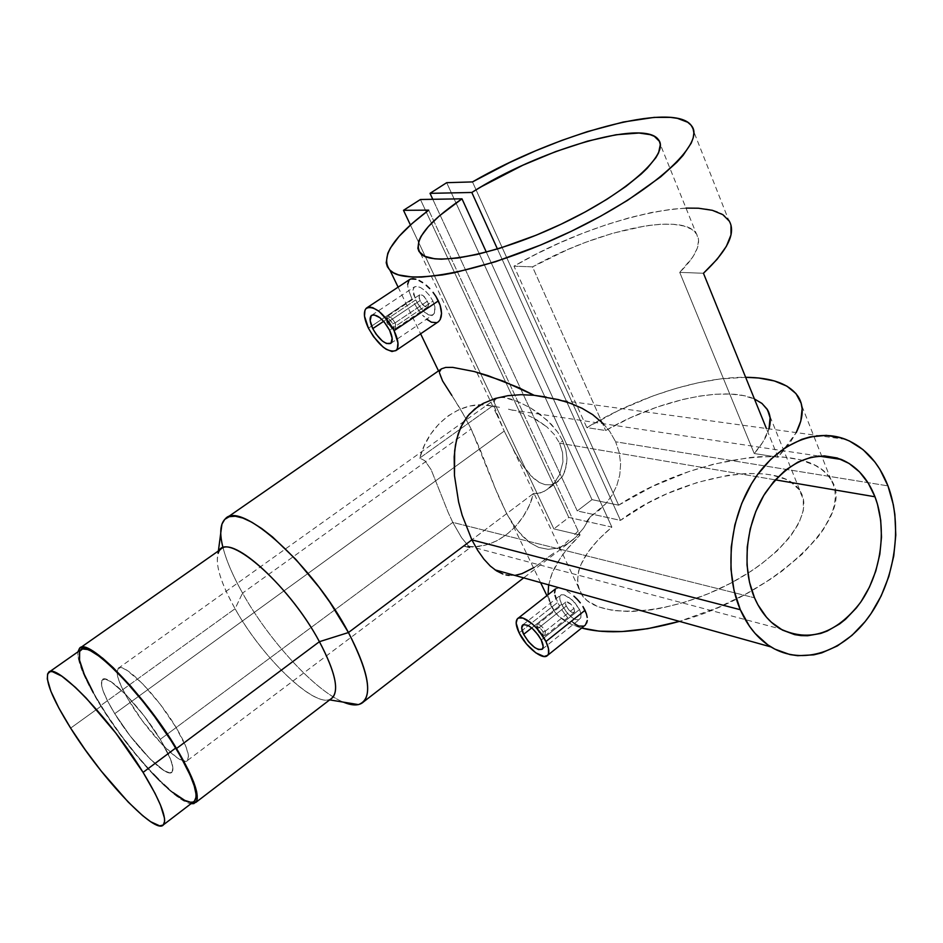 <?xml version="1.0" encoding="UTF-8"?>
<svg xmlns="http://www.w3.org/2000/svg" width="943" height="943" viewBox="0 0 943 943"><rect width="100%" height="100%" fill="white"/><g stroke="black" fill="none" stroke-linecap="round" stroke-linejoin="round"><path stroke-width="0.71" stroke-dasharray="4.71 3.54" d="M176.152 727.56L160.263 739.336C170.813 757.111 174.761 768.015 172.097 772.058C167.029 779.307 133.753 745.076 114.74 713.662L130.04 702.57C148.829 733.96 182.199 767.885 187.551 760.423C190.38 756.274 186.573 745.312 176.152 727.56L160.157 704.209L142.322 683.427L127.164 670.438L122.731 668.186L118.358 668.222L116.967 672.241L117.745 676.933L121.329 686.48L127.505 698.291L141.992 720.311L162.231 744.569L177.119 757.759L183.626 761.072L187.539 760.435L188.482 755.826L186.29 747.551L176.152 727.56C157.175 695.356 123.026 660.984 118.04 668.481C115.129 672.96 119.124 684.323 130.04 702.57L114.74 713.662C103.695 695.404 99.545 684.099 102.292 679.726C106.983 672.418 141.049 707.109 160.263 739.336L176.152 727.56M80.603 649.975C76.077 657.295 82.96 675.99 101.255 706.059L70.642 728.114L101.255 706.059C132.185 756.958 186.195 812.701 194.694 800.878M93.274 692.48L105.734 713.12L120.657 734.644L136.888 755.437L153.226 773.932M158.471 779.331L163.552 784.258M168.408 788.678L173.005 792.533M192.737 802.069L194.388 801.185M114.74 713.662L107.726 701.309L103.117 690.936L101.596 685.561L101.832 680.363L105.121 679.054L111.239 681.86L126.291 695.015L144.149 715.926L160.263 739.336L170.589 759.315L172.911 767.543L172.086 772.069L169.858 772.883L164.259 770.761L150.302 759.186L130.11 735.87L114.74 713.662C103.695 695.404 99.545 684.099 102.292 679.726C106.983 672.418 141.049 707.109 160.263 739.336L452.805 522.398L754.518 597.803L452.805 522.398L448.243 512.591L452.805 522.398L160.263 739.336C170.813 757.111 174.761 768.015 172.097 772.058C167.029 779.307 133.753 745.076 114.74 713.662L504.222 431.081L114.74 713.662L130.11 735.87L150.302 759.186L164.259 770.761L169.858 772.883L172.086 772.069L172.911 767.543L170.589 759.315L160.263 739.336L144.149 715.926L126.291 695.015L111.239 681.86L105.121 679.054L101.832 680.363L101.596 685.561L103.117 690.936L107.726 701.309L114.74 713.662M573.992 608.353L545.302 631.185L545.726 635.193C543.321 635.83 540.61 633.684 537.604 628.757L566.201 606.09L569.101 610.251L572.554 612.679L574.617 611.877L573.992 608.353L570.975 604.239L566.13 601.87L565.494 604.121L566.201 606.09L537.604 628.757C539.926 632.788 542.378 635.04 544.96 635.499L545.302 631.185L543.109 631.845L542.862 635.087L537.345 630.03L536.98 627.06L539.49 627.531L542.673 631.044L543.663 634.45L541.6 634.733L538.323 631.645L536.744 627.602C538.135 626.046 540.256 627.46 543.109 631.845L545.302 631.185C541.494 625.327 538.665 623.441 536.815 625.527L537.604 628.757L537.18 624.726C539.585 624.089 542.296 626.235 545.302 631.185L573.992 608.353L574.322 612.396L571.753 612.349L568.252 609.284L565.765 605.052L565.717 602.164L567.403 601.893L570.043 603.414L573.992 608.353M561.615 604.274L531.722 627.932L561.615 604.274L566.224 611.689L572.095 617.641L575.89 619.657L578.967 619.692L580.805 617.736L581.041 614.129L579.544 609.496L574.535 602.235L568.004 596.719L564.032 594.844L561.156 594.774L559.753 596.495L559.942 599.819L562.924 606.762L568.122 613.964L572.095 617.641L575.89 619.657L578.967 619.692L580.805 617.736L581.041 614.129L579.544 609.496L541.258 640.026L579.544 609.496L572.413 600.102L564.032 594.844L561.156 594.774L559.753 596.495L559.942 599.819L561.615 604.274M585.45 624.926L586.676 623.028M583.705 626.105L578.943 626.081L570.279 620.341L574.216 623.653M567.356 617.217L564.574 613.728L567.356 617.217M561.993 609.968L564.574 613.728L561.993 609.968M555.038 595.363L557.726 602.388L519.121 632.871L557.726 602.388L559.682 606.137L556.099 598.64M427.544 301.1L395.07 322.895L395.553 328.612C393.172 329.284 390.555 327.162 387.703 322.223L420.036 300.581L423.195 305.143L425.022 306.616L427.816 306.911L428.393 303.516L424.244 296.573L422.334 295.147L419.564 294.876L418.94 296.232L420.036 300.581L387.703 322.223L394.516 328.895C396.52 328.683 396.708 326.691 395.07 322.895L392.76 323.732L392.347 328.235L387.231 323.237L387.703 322.223L387.231 323.237L386.842 322.306L386.524 319.394L388.905 319.17L392.253 322.801L393.596 327.021L393.196 327.975L391.734 328.093L387.738 324.156L386.441 319.653C387.856 317.862 389.966 319.229 392.76 323.732L395.07 322.895C391.333 316.872 388.528 315.056 386.642 317.449L387.703 322.223L387.208 316.471C389.589 315.811 392.217 317.944 395.07 322.895L427.544 301.1L428.546 304.601L427.91 306.84L425.022 306.616L421.462 303.009L419.152 298.2L419.458 294.97L421.438 294.758L423.277 295.772L427.544 301.1M415.698 299.909L383.648 321.339L415.698 299.909L420.79 308.149L424.81 312.451L430.586 315.386L433.462 314.49L435.006 311.438L434.876 306.711L432.967 301.112L429.536 295.501L425.175 290.786L420.625 287.58L416.7 286.33L414.307 286.955L412.987 290.055L413.612 294.487L417.195 302.762L420.79 308.149L424.81 312.451L428.782 314.95L432.165 315.233L434.428 313.206L434.876 306.711L432.967 301.112L389.612 330.25L432.967 301.112L429.536 295.501L425.175 290.786L420.625 287.58L416.7 286.33L414.036 287.202L412.987 290.055L415.698 299.909M436.585 322.671L437.8 322.129L434.157 322.895L431.434 322.211L422.547 315.245L426.566 319.182M419.635 311.65L416.853 307.642L419.635 311.65M414.307 303.387L416.853 307.642L414.307 303.387M408.578 290.09L412.067 299.084L368.442 328.199L412.067 299.084L408.743 290.656M499.531 407.317L492.352 406.115C463.249 398.488 429.124 422.275 419.729 458.062L424.939 460.773L431.128 469.661L448.243 512.591L431.128 469.661L424.939 460.773L419.729 458.062L492.352 406.115L499.531 407.317M508.466 409.179L513.334 410.417L508.466 409.179M518.285 411.879L523.271 413.588L518.285 411.879M528.257 415.592L533.184 417.902L528.257 415.592M537.946 420.531L533.184 417.902L546.81 426.837L537.946 420.531M554.236 434.487L546.81 426.837L554.236 434.487L559.6 443.198L554.236 434.487M775.24 479.834L559.6 443.198L562.723 440.888L557.749 432.212L551.219 424.185L539.443 413.824L530.909 408.154L518.32 401.765L504.305 397.545L498.706 397.498L494.934 399.667L493.991 402.744L494.226 405.891L497.385 415.792L504.222 431.081L494.462 407.081L494.273 401.058L495.994 398.583L499.319 397.404L504.305 397.545L510.729 399.007L518.32 401.765L530.909 408.154L547.482 420.484L557.749 432.212L562.723 440.888L565.812 449.764L566.979 458.439L566.342 466.431L562.523 476.38L556.111 482.875L550.853 484.832L545.195 484.714L539.337 482.498L533.561 478.349L522.693 465.406L515.267 453.041L504.222 431.081L515.267 453.041L522.693 465.406L530.744 475.626L539.337 482.498L545.195 484.714L550.853 484.832L556.111 482.875L562.523 476.38L565.411 470.086L566.979 458.439L565.812 449.764L562.723 440.888L559.6 443.198L562.547 452.581L562.959 461.929L559.529 474.694L553.836 483.582L549.545 487.873L543.215 491.963L536.72 493.637L533.62 493.389L463.532 546.032L469.932 547.824L461.587 537.687L452.805 522.398L461.587 537.687L469.932 547.812L463.532 546.032C493.024 551.832 524.744 527.396 533.62 493.389L539.926 493.142L546.445 490.171L555.132 481.967L559.529 474.694L562.959 461.929L562.547 452.581L559.6 443.198L775.24 479.834M586.346 521.809L590.212 516.894L598.369 510.976L605.736 503.751L612.042 495.193L616.816 485.539L619.775 474.93L620.624 463.862L619.245 452.628L615.638 441.784L887.964 485.881L615.638 441.784L619.245 452.628L620.624 463.862L619.775 474.93L616.816 485.539L612.042 495.193L605.736 503.751L590.212 516.894L586.346 521.809M577.988 531.18L573.533 535.707L577.988 531.18M568.877 540.139L564.067 544.476L568.877 540.139M559.234 548.637L564.067 544.476L559.234 548.637M505.978 574.912L515.444 575.277L525.334 572.295L536.473 566L554.39 552.645L534.209 567.45M496.584 570.904L502.843 573.992M330.958 698.893L328.801 699.741C311.166 705.14 261.176 655.774 235.078 608.718L242.551 593.1C268.731 640.191 314.962 690.677 343.346 702.134C314.962 690.677 268.731 640.191 242.551 593.1L471.146 429.018L480.494 450.412L497.609 494.309L506.827 513.959L517.377 530.473L529.624 542.555L538.677 547.423L548.107 549.309L557.726 548.142L567.061 544.028L575.831 537.204L583.646 528.045L590.212 516.894L583.646 528.045L575.831 537.204L567.061 544.028L557.726 548.142L548.107 549.309L538.677 547.423L529.624 542.555L521.279 535.082L513.652 525.345L506.827 513.959L494.745 487.307L471.146 429.018L464.498 416.134L451.838 395.435L461.198 410.335L471.146 429.018L242.551 593.1C233.074 576.22 226.579 561.179 223.067 547.966M220.579 549.427C213.424 558.515 218.257 578.283 235.078 608.718L100.559 705.659L125.761 742.035L148.063 768.934L158.895 780.368L173.712 793.853L182.117 799.876L191.005 803.695C174.809 801.963 128.248 750.97 100.559 705.659L235.078 608.718C263.486 660.241 319.76 712.743 332.62 697.62M515.444 575.277L509.137 575.419M618.643 505.177L472.478 181.916L618.643 505.177L652.473 486.482L688.885 471.571L713.497 464.192L749.261 457.579L760.518 456.648L781.535 456.801L799.959 459.701L815.129 465.347L821.294 469.19L826.422 473.669L830.441 478.796L833.294 484.502L834.932 490.773L835.309 497.562L834.414 504.811L832.221 512.462L823.923 528.693L817.852 537.133L802.104 554.248L781.983 571.116L770.502 579.226L745.276 594.373L717.906 607.575L679.42 621.378C776.879 594.774 857.67 514.819 830.96 479.645C807.998 438.672 693.588 455.905 618.643 505.177L592.004 499.649L446.687 182.683L592.004 499.649L618.643 505.177M548.661 584.86L552.197 573.026L560.437 557.985L566.059 550.335L580.063 535.058L428.7 210.148L580.063 535.058C549.557 565.128 541.117 590.766 554.767 611.983C560.425 619.197 569.383 624.549 581.654 628.014L571.835 624.561L559.152 616.628L554.578 611.736L551.207 606.302L549.05 600.385L548.083 594.031M685.997 208.097L672.053 209.205L651.625 212.481L629.559 217.692L606.42 224.682L582.75 233.239L559.105 243.176L536.001 254.233L513.97 266.174L586.829 427.603C635.936 397.604 700.012 376.87 745.642 377.306L720.228 378.945L698.515 382.681L675.895 388.41L652.886 395.977L618.82 410.335L586.829 427.603L605.654 430.527C656.505 400.681 724.613 385.333 754.424 398.96L743.225 395.553L730.46 394.044L715.949 394.221L700.06 396.025L683.18 399.384L656.894 407.105L630.619 417.666L605.654 430.527L586.829 427.603L513.97 266.174L532.524 266.869L605.654 430.527L532.524 266.869L567.627 249.624L585.815 242.245L612.797 233.239L646.073 225.766L660.666 224.245L673.361 224.293L683.805 225.966L691.667 229.255L696.677 234.135L698.598 240.524L697.278 248.28L692.681 257.227L679.726 272.374C696.747 255.376 702.24 242.398 696.217 233.44C681.919 211.538 596.4 230.67 532.524 266.869L513.97 266.174C594.939 218.34 709.784 190.899 728.68 220.143L691.455 125.702M778.058 457.225L766.4 428.499L778.058 457.225L754.235 453.536L679.726 272.374L703.454 273.258L679.726 272.374L754.235 453.536L762.687 442.361L769.005 428.853C766.812 436.503 761.885 444.731 754.235 453.536L778.058 457.225L796.198 432.589L790.446 442.09L778.058 457.225M407.954 287.309L407.682 284.244L407.954 287.309M603.343 423.725L609.85 431.588L615.638 441.784L609.85 431.588L602.117 422.488L592.699 414.649L582.043 408.284L570.374 403.274L546.103 397.027M438.507 370.905L439.544 373.063L439.591 371.648L440.133 375.691L442.585 380.948L451.838 395.435M567.038 591.108L570.456 593.383L567.038 591.108M560.932 588.326L563.808 589.399L560.932 588.326M556.606 588.173L558.492 587.913L555.321 589.116L556.606 588.173M800.23 491.338C815.506 514.501 780.639 559.67 721.572 587.784C662.693 616.18 598.499 618.478 582.373 595.717C570.939 576.562 580.77 553.682 611.866 527.102L568.794 517.436L420.425 199.492L568.794 517.436L553.859 528.893L410.429 225L553.859 528.893L580.063 535.058L553.859 528.893L568.794 517.436L611.866 527.102L486.34 252.158L611.866 527.102L598.298 539.679L587.772 552.445L580.723 564.975L578.613 571.022L577.364 582.373L578.283 587.583L583.222 596.778L587.241 600.679L598.275 606.82L613.009 610.534L630.973 611.571L651.495 609.826L662.469 607.917L685.255 602.058L708.334 593.701L730.707 583.187L751.394 570.998L760.812 564.433L777.315 550.736L790.175 536.791L798.921 523.188L803.318 510.469L803.306 499.118L799.027 489.535L790.776 482.014L785.307 479.103L771.952 475.036L764.207 473.905L746.997 473.433L728.008 475.343L697.572 482.356L666.795 493.802L647.146 503.491L620.494 520.371L497.444 249.011L620.494 520.371L577.269 510.941L432.778 199.291L577.269 510.941L592.004 499.649L577.269 510.941L620.494 520.371C678.783 475.72 780.934 456.954 800.23 491.338L769.806 415.898M441.336 368.878L439.591 371.648M100.559 705.659L88.913 685.278L83.22 673.302L78.387 658.874L77.927 651.861C77.291 662.08 84.835 680.021 100.559 705.659M220.745 533.09C221.464 548.366 228.736 568.37 242.551 593.1L235.078 608.718C220.768 583.08 215.11 564.609 218.081 553.293L218.387 550.971M492.352 406.115L419.729 458.062L424.385 445.391L430.916 433.815L439.084 423.772L448.573 415.604L459.029 409.616L470.074 405.985L481.319 404.806L492.352 406.115M463.532 546.032L533.62 493.389L529.223 505.566L523.094 516.764L515.397 526.607L506.391 534.787L496.372 541.011L485.645 545.054L474.577 546.751L463.532 546.032M409.521 279.599L407.682 284.244M555.321 589.116L554.59 592.899M731.002 225.247L729.34 221.181M187.551 760.423L469.932 547.824M49.366 671.899L48.47 672.536M118.04 668.481L495.617 398.877M574.275 612.443L545.726 635.193M544.96 635.499L542.862 635.087M522.952 624.761L560.413 595.245M427.816 306.911L395.553 328.612M394.516 328.895L392.347 328.235M371.86 315.162L414.307 286.955M511.53 409.934L818.595 456.047M329.673 699.883L328.801 699.741M573.757 539.113L523.671 577.882M554.767 611.983L546.893 595.646M540.598 582.609L511.012 521.255M830.96 479.645L798.332 396.85M398.111 287.143L420.613 333.81M658.367 139.611L696.217 233.44M420.59 253.537L497.869 416.983M582.373 595.717L512.12 447.112M549.392 487.991L558.456 481.178M227.098 517.577L225.389 518.768M80.473 647.7L79.471 648.395M845.718 439.391L560.849 400.268M468.07 545.891L780.403 628.946M390.803 343.37L433.273 314.656M386.642 317.449L386.441 319.653M419.564 294.876L387.208 316.471M542.296 649.197L579.957 619.044M536.815 625.527L536.744 627.602M565.776 602.094L537.18 624.726"/><path stroke-width="1.41" d="M163.528 824.724L194.694 800.878C198.997 794.419 192.655 776.796 175.681 748.035L143.077 772.388C160.499 801.196 167.324 818.642 163.528 824.724C156.019 835.828 102.292 779.095 70.642 728.114C51.924 698.009 44.533 679.479 48.47 672.536C54.977 661.149 110.779 719.238 143.077 772.388L175.681 748.035C144.196 694.967 88.088 637.975 80.603 649.975L49.366 671.899M70.642 728.114L58.914 708.134L50.875 691.266L47.291 678.948L47.621 673.868L50.191 671.628L52.313 671.628L61.814 676.178L75.428 687.364L86.226 698.115L115.93 733.241L143.077 772.388L155.053 793.405L160.522 805.145L164.495 818.218L164.66 821.212L163.257 825.007L159.685 825.856L150.656 821.718L142.593 815.601L128.224 802.08L101.172 771.009L85.106 749.626L70.642 728.114M194.388 801.185L196.05 797.2L196.026 794.124L194.246 785.932L190.168 775.229L180.019 755.39L170.931 740.408L154.77 716.892L142.982 701.509L125.054 680.563L108.398 663.931L98.767 655.986L90.787 650.918L87.499 649.503L82.477 648.961L79.636 651.389L79.542 660.206L84.269 674.339L93.274 692.48M153.226 773.932L158.471 779.331M163.552 784.258L168.408 788.678M173.005 792.533L184.781 800.395L190.569 802.234L192.737 802.069M523.636 634.333C521.503 629.818 521.149 626.73 522.587 625.056C528.08 623.629 534.304 628.616 541.258 640.026C543.368 644.493 543.71 647.546 542.296 649.197C536.791 650.623 530.579 645.672 523.636 634.333L531.722 627.932L523.636 634.333L528.493 641.664L534.657 647.511L538.488 649.562L542.378 649.102L543.156 646.474L541.258 640.026L538.229 635.004L532.194 628.333L528.092 625.445L523.365 624.561L521.703 627.908L523.636 634.333M585.014 610.321L545.938 641.535C549.121 648.312 549.639 652.957 547.494 655.444C543.038 660.807 525.746 646.933 519.121 632.871C515.845 625.987 515.302 621.272 517.507 618.714C521.868 613.398 539.325 627.307 545.938 641.535L585.014 610.321L586.463 614.011L582.939 606.561L585.014 610.321M587.218 617.453L586.463 614.011L587.218 617.453M586.676 623.028L587.289 620.506L585.45 624.926M372.756 328.612C369.691 322.046 369.291 317.626 371.542 315.375C376.964 313.878 382.999 318.84 389.612 330.25C392.618 336.781 393.019 341.154 390.803 343.37C385.369 344.879 379.357 339.963 372.756 328.612L383.648 321.339L372.756 328.612L376.127 334.223L382.398 341.036L386.489 343.523L390.98 343.228L392.158 338.254L389.612 330.25L384.166 321.928L379.829 317.661L373.923 314.773L371.259 315.622L370.175 320.667L372.756 328.612M438.365 300.888L394.091 330.687C398.641 340.6 399.243 347.236 395.895 350.596C387.632 352.906 378.473 345.444 368.442 328.199C363.762 318.18 363.138 311.449 366.579 307.996C374.842 305.732 384.013 313.3 394.091 330.687L438.365 300.888L440.122 305.273L435.984 296.538L438.365 300.888M441.183 309.504L440.122 305.273L441.536 313.394L441.183 309.504M441.183 316.789L441.536 313.394L440.192 319.547L441.183 316.789M438.636 321.528L440.192 319.547L438.636 321.528M874.974 496.772L775.24 479.834L874.974 496.772L877.473 504.246L880.703 520.218L881.493 537.086L879.831 554.236L875.776 571.093L869.481 587.029L861.159 601.493L856.327 607.999L845.517 619.28L839.635 623.936L827.176 631.056L820.705 633.448L807.609 635.747L801.102 635.617L794.69 634.639L782.454 630.089L771.374 622.25L766.423 617.158L757.948 604.876L754.518 597.803C741.398 567.297 745.807 523.448 765.292 493C787.876 461.375 813.243 450.2 841.392 459.477C856.562 466.054 867.76 478.49 874.974 496.772C887.328 528.976 881.175 573.049 860.334 602.671C836.123 633.814 809.483 642.572 780.403 628.946C769.311 622.297 760.683 611.913 754.518 597.803L749.473 582.126L747.009 564.94L747.257 546.94L750.227 528.882L755.791 511.507L763.712 495.546L773.661 481.649L785.201 470.368L797.849 462.153L811.086 457.272L824.371 455.882L837.195 457.98L849.065 463.426L859.556 471.96L868.291 483.229L874.974 496.772M509.137 575.419L505.978 574.912M490.242 566L496.584 570.904L490.242 566L483.912 559.164L490.242 566M477.736 550.417L483.912 559.164L477.736 550.417L471.865 539.867L477.736 550.417M223.067 547.966C219.342 533.443 220.12 523.719 225.389 518.768C240.512 499.99 313.5 565.729 348.45 632.541C367.051 668.422 372.131 691.478 363.715 701.722C359.424 705.859 352.635 705.989 343.346 702.134L358.399 704.61C373.428 699.211 370.116 675.188 348.45 632.541L471.865 539.867L740.326 609.72C724.13 572.566 729.281 518.898 752.95 481.449C776.584 443.917 815.165 427.285 845.718 439.391C864.92 447.395 878.994 462.895 887.964 485.881L879.866 469.284L874.856 461.976L863.116 449.705L849.419 440.97L841.981 438.071L826.28 435.36L809.978 436.939L801.786 439.344L785.767 447.324L770.761 459.288L757.418 474.812L751.547 483.724L741.752 503.385L734.88 524.815L731.226 547.093L730.955 569.277L734.031 590.448L740.326 609.72L749.52 626.317L755.072 633.401L767.802 644.859L774.84 649.126L789.892 654.56L797.754 655.703L813.774 654.843L821.766 652.862L837.384 645.931L852.024 635.346L865.179 621.531L871.049 613.575L881.175 595.929L888.825 576.503L893.752 555.981L895.791 535.07L894.872 514.513L893.292 504.576L887.964 485.881C903.005 525.557 895.225 579.591 869.517 615.779C843.902 652.026 802.505 666.182 770.997 646.945C757.924 638.835 747.705 626.435 740.326 609.72L471.865 539.867L348.45 632.541L319.418 641.688C335.967 673.231 339.81 692.292 330.958 698.893M195.885 802.387L332.62 697.62C339.221 689.463 334.812 670.815 319.418 641.688L176.506 748.494C193.81 777.845 200.281 795.809 195.885 802.387L191.005 803.695L193.869 803.613L196.698 801.055L197.276 798.662L196.651 791.696L193.657 782.018L188.352 769.971L176.506 748.494L319.418 641.688C290.809 587.996 232.379 534.575 220.579 549.427L80.473 647.7M502.843 573.992L496.584 570.904M534.209 567.45L521.939 573.662L515.444 575.277M581.654 628.014C606.915 634.674 639.507 632.458 679.42 621.378L647.723 628.686L621.979 631.562L599.1 631.138L581.654 628.014M472.478 181.916C555.816 133.541 673.915 100.677 691.455 125.702C706.413 143.077 653.11 192.219 570.55 231.636C488.168 271.242 405.502 287.261 389.93 270.169C379.97 257.109 392.889 237.106 428.7 210.148L403.498 210.313L428.7 210.148L412.02 223.585L399.078 236.363L390.378 248.068L387.762 253.396L386.206 262.743L387.349 266.669L389.789 270.028L393.537 272.798L398.594 274.92L412.562 277.101L421.403 277.124L442.456 274.932L454.514 272.716L495.499 261.741L540.822 244.956L571.387 231.235L600.679 216.171L627.496 200.387L660.678 176.848L676.921 162.184L683.074 155.383L691.243 143.112L693.235 137.749L693.859 132.951L693.117 128.767L691.054 125.195L687.718 122.26L677.451 118.358L670.662 117.392L654.159 117.392L623.335 122.012L587.348 131.631L561.698 140.436L535.541 150.845L509.574 162.573L472.478 181.916L446.687 182.683L430.02 193.35L471.806 192.466C537.781 150.232 643.774 118.559 658.367 139.611C670.473 153.414 627.955 192.289 563.112 223.243C498.423 254.362 432.872 267.258 420.59 253.537C412.421 241.62 426.224 223.385 461.987 198.82L486.34 252.158L461.987 198.82L420.425 199.492L403.498 210.313L410.429 225L403.498 210.313L420.425 199.492L461.987 198.82L439.438 215.841L428.381 226.544L421.061 236.304L418.928 240.701L417.879 248.339L419.01 251.498L424.656 256.284L434.735 258.818L441.371 259.195L457.591 258.052L477.264 254.41L499.625 248.339L536.202 235.184L561.038 224.234L584.955 212.092L606.879 199.315L625.881 186.455L641.169 174.078L647.24 168.243L655.986 157.54L658.615 152.778L660.312 144.633L659.428 141.32L654.301 136.311L650.163 134.649L638.989 133.022L616.038 134.755L587.524 141.144L555.675 151.587L522.787 165.249L481.236 186.761L471.806 192.466L497.444 249.011L471.806 192.466L430.02 193.35L432.778 199.291L430.02 193.35L446.687 182.683L472.478 181.916M731.002 225.247L731.002 234.866L726.393 246.3L717.163 259.219L703.454 273.258L766.4 428.499L703.454 273.258C728.149 249.954 736.566 232.249 728.68 220.143M745.642 377.306C772.093 377.542 789.656 384.06 798.332 396.85C804.12 406.327 803.412 418.244 796.198 432.589L800.807 421.038L802.128 408.72L801.137 403.203L796.01 393.632L786.945 386.17L774.344 380.937L758.679 378.002L745.642 377.306M436.585 322.671L431.434 322.211L426.566 319.182M433.073 292.377L435.984 296.538L433.073 292.377M426.224 285.281L429.772 288.593L426.224 285.281M419.116 280.519L422.617 282.57L419.116 280.519M413.058 278.692L415.875 279.211L410.759 278.951L413.058 278.692M407.682 284.244L409.085 279.988L410.759 278.951L409.521 279.599L367.063 307.677M439.591 371.648L441.336 368.878L445.674 367.428L452.699 367.381L474.258 371.542L488.038 375.668L518.485 387.561L534.162 395.306L558.327 399.608L570.374 403.274L582.043 408.284L592.699 414.649L603.343 423.725M451.838 395.435L442.585 380.948L439.544 373.063M583.705 626.105L578.943 626.081L574.216 623.653M580.299 602.848L577.257 599.347L580.299 602.848M573.91 596.153L577.257 599.347L573.91 596.153M554.59 592.899L555.321 589.116M556.099 598.64L555.038 595.363M754.424 398.96L761.861 403.356L767.048 409.05C770.502 414.519 771.162 421.12 769.005 428.853L770.101 417.761L767.578 409.934L762.085 403.545L754.424 398.96M548.083 594.031L548.661 584.86M546.103 397.027L534.162 395.306L521.066 394.681L507.923 395.683L495.205 398.476L483.37 403.321L478.101 406.504L469.154 414.319L462.6 423.596L458.168 433.933L455.481 444.978L454.184 456.777L454.467 475.508L458.593 501.935L462.153 515.208L471.865 539.867L462.153 515.208L458.593 501.935L454.467 475.508L454.667 450.778L456.636 439.367L460.785 427.203L467.551 416.205L474.659 409.073L483.37 403.321L495.205 398.476L507.923 395.683L521.066 394.681L534.162 395.306L502.878 380.996L474.258 371.542L452.699 367.381L445.674 367.428L441.336 368.878M77.927 651.861L79.636 648.254L81.357 647.381L86.473 647.912L89.821 649.35L102.693 658.214L113.219 667.679L130.853 686.327L143.112 700.979L160.923 724.731L176.506 748.494C144.373 694.331 87.098 636.16 79.471 648.395L77.927 651.861M218.081 553.293C223.361 527.738 287.933 582.468 319.418 641.688L348.45 632.541L329.944 602.341L319.147 587.324L295.925 559.494L272.645 537.038L261.765 528.563L251.769 522.198L242.893 518.072L235.337 516.234L229.267 516.681L224.776 519.345L221.935 524.108L220.745 533.09M368.442 328.199L364.493 316.129L364.941 310.294L366.108 308.408L370.139 307.088L372.85 307.713L379.145 311.449L388.893 321.976L394.091 330.687L397.958 342.887L397.357 348.627L396.107 350.419L391.982 351.527L386.253 349.299L383.058 347.024L373.546 336.686L368.442 328.199M545.938 641.535L548.461 648.489L548.52 653.676L547.6 655.338L544.099 656.517L535.836 652.862L526.489 643.998L519.121 632.871L516.163 623.111L517.224 619.032L518.65 617.983L523.035 618.113L532.1 623.677L538.441 630.16L545.938 641.535M729.34 221.181L722.821 214.639L712.366 210.313L698.421 208.214L685.997 208.097M585.332 625.056L547.494 655.444M438.389 321.728L395.895 350.596M818.595 456.047L841.392 459.477M495.04 569.878L770.997 646.945M358.399 704.61L329.673 699.883M523.671 577.882L363.715 701.722M546.893 595.646L540.598 582.609M389.93 270.169L398.111 287.143M420.613 333.81L438.507 370.905M769.806 415.898L767.048 409.05M440.829 369.291L227.098 517.577M221.935 524.108L218.387 550.971M555.568 588.833L518.072 618.278"/></g></svg>

